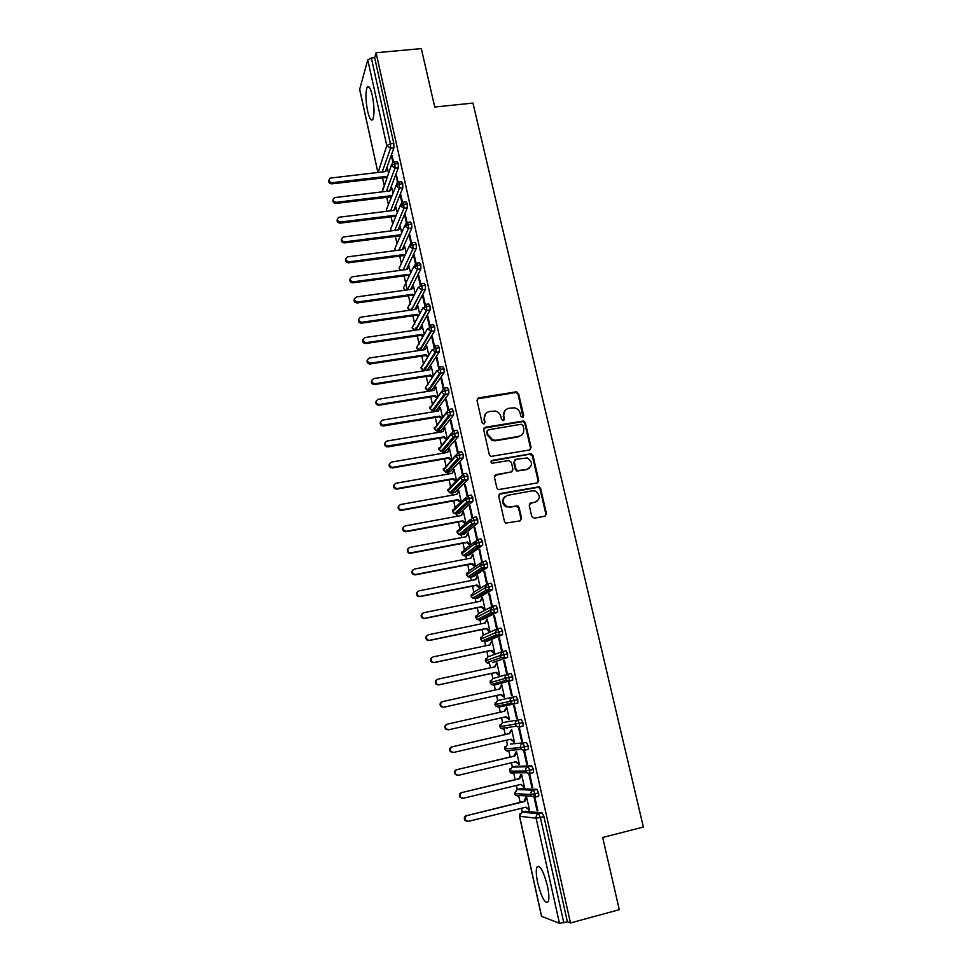 <?xml version="1.0" encoding="UTF-8"?>
<svg xmlns="http://www.w3.org/2000/svg" width="972" height="972" viewBox="0 0 972 972"><rect width="100%" height="100%" fill="white"/><g stroke="black" fill="none" stroke-linecap="round" stroke-linejoin="round"><path stroke-width="1.46" d="M522.62 417.45L523.726 415.737L518.574 393.587L516.035 391.838L478.637 397.9L477.021 400.343L482.088 422.699L483.886 423.926L485.028 422.2L484.36 419.309C483.849 415.153 485.563 412.541 489.536 411.46L495.38 411.047C498.247 411.861 500.082 413.695 500.872 416.563L501.528 419.442L503.326 420.669L504.444 418.956L503.788 416.077C503.253 411.934 504.954 409.334 508.891 408.264L514.577 407.827C517.481 408.605 519.352 410.451 520.166 413.343L520.834 416.223L522.62 417.45M523.045 417.304L518.027 394.195L516.205 392.457L477.191 398.921M484.408 423.731L484.36 419.309M503.8 420.499L503.788 416.077M537.735 882.965C536.143 875.408 535.851 870.122 536.86 867.133C539.825 864.375 543.336 870.584 547.394 885.784C548.998 893.402 549.302 898.699 548.293 901.676C545.231 904.325 541.72 898.079 537.735 882.965M367.635 111.148C365.606 100.456 365.423 92.547 367.064 87.419C368.68 85.099 370.429 87.784 372.325 95.499C374.354 106.3 374.548 114.222 372.908 119.277C371.255 121.597 369.506 118.888 367.635 111.148M531.757 516.424L534.345 518.185L544.891 516.205L546.471 513.666L540.614 488.418L539.168 486.778L500.325 493.533L498.709 496.06L504.48 521.551L505.732 523.13L519.959 520.895L521.575 518.343L519.084 507.457L517.736 505.841L510.118 506.874L506.691 506.448C501.673 502.087 501.941 498.393 507.493 495.356L532.328 490.824L535.426 491.127C540.699 495.368 540.553 499.086 534.977 502.269L530.846 503.034L529.254 505.574L531.757 516.424M376.067 52.731L570.479 922.963L619.286 909.695L602.676 837.475L643.367 827.051L472.951 103.081L434.739 107.029L421.313 48.6L376.067 52.731L374.645 57.676L371.34 57.98L390.44 143.807L393.782 143.443L374.645 57.676M529.521 449.975L531.101 447.497L525.342 422.699L523.641 420.985L485.295 427.255L483.679 429.721L489.341 454.75L490.848 456.427L529.521 449.975M532.948 455.418L538.755 480.435L537.176 482.938L498.247 489.633L496.874 488.005L494.42 477.179L496.048 474.652L511.381 471.93L512.985 469.427L511.357 462.295L508.781 460.534L492.039 463.267C490.617 462.162 490.653 461.202 492.148 460.351L531.38 453.73L532.948 455.418L532.364 455.929L538.16 480.909L538.755 480.435M493.326 440.146L491.881 440.401M359.652 89.084L377.78 171.898L359.64 89.436L367.768 59.9L371.34 57.98M570.479 922.963L567.393 921.821L559.447 923.327L541.611 916.317M522.28 812.033L521.454 808.279M520.142 802.337L518.623 795.448M517.311 789.483L516.424 785.461M515.136 779.605L513.641 772.837M512.365 767.054L511.418 762.765M510.154 756.994L508.684 750.36M507.457 744.771L506.448 740.214M505.197 734.516L503.763 728.004M502.573 722.597L501.503 717.786M500.264 712.172L498.867 705.806M497.713 700.557L496.595 695.502M495.368 689.938L493.995 683.729M492.877 678.626L491.723 673.377M490.483 667.788L489.159 661.786M488.066 656.829L486.875 651.386M485.636 645.785L484.712 641.569M484.7 641.52L484.36 639.989M483.291 635.141L482.051 629.516M480.812 623.89L479.949 619.99M479.937 619.929L479.585 618.326M478.54 613.575L477.252 607.767M476.013 602.13L475.223 598.521M475.199 598.448L474.834 596.796M473.814 592.13L472.489 586.14M471.25 580.491L470.521 577.186M470.497 577.089L470.12 575.4M469.112 570.807L467.751 564.647M466.499 558.973L465.843 555.96M465.819 555.85L465.442 554.149M464.434 549.605L463.037 543.263M461.785 537.577L461.19 534.855M461.153 534.734L460.777 533.02M459.792 528.525L458.347 522M457.095 516.302L456.561 513.872M456.524 513.726L456.16 512.037M455.163 507.554L453.693 500.859M452.43 495.149L451.956 492.998M451.919 492.84L451.567 491.188M450.571 486.705L449.064 479.828M447.8 474.105L447.387 472.246M447.351 472.064L446.853 469.816M446.002 465.965L444.447 458.93M443.183 453.183L442.831 451.603M442.795 451.409L442.309 449.234M441.458 445.346L439.866 438.129M438.603 432.382L438.311 431.07M438.263 430.863L437.801 428.774M436.938 424.825L435.31 417.462M434.034 411.691L433.816 410.658M433.767 410.439L433.318 408.422M432.443 404.437L430.778 396.892M429.503 391.108L429.332 390.355M429.284 390.112L428.859 388.168M428.02 384.377L426.271 376.443M424.825 369.907L424.412 368.036M423.573 364.221L421.787 356.104M420.402 349.811L420.001 348.012M419.151 344.161L417.328 335.887M415.992 329.812L415.615 328.099M414.752 324.223L412.893 315.766M425.408 285.246L422.018 285.707L420.742 283.763L424.12 283.302L425.408 285.246L425.481 289.352L422.091 289.85L411.606 309.934L411.253 308.294M410.391 304.382L408.483 295.767M407.195 289.911L405.968 284.346M405.956 284.298L404.097 275.866M401.351 263.412L399.735 256.073M397.013 243.693L395.397 236.39M392.688 224.07L391.084 216.817M388.387 204.545L386.795 197.34M384.098 185.142L382.518 177.973M388.484 173.125L387.415 168.278L387.111 169.444M392.324 156.492L391.631 156.577L392.068 155.35L393.587 162.178M391.631 156.577L392.919 162.421M567.393 921.821L543.919 816.602L540.371 817.488L563.809 922.793M542.182 812.944L525.427 811.256L522.037 812.082L538.646 813.819L542.182 812.944L543.919 816.602M393.782 143.443L393.927 147.866L385.41 171.57M520.348 788.742L517.068 789.531L533.397 790.212L536.933 789.349L538.646 792.933L538.767 796.056L537.893 796.262M536.933 789.349L520.457 788.717M528.732 809.968L529.485 810.041L526.654 797.259L525.901 797.21L524.017 801.39L467.095 815.557C464.908 816.589 464.397 818.193 465.576 820.392L468.334 821.352L526.022 807.161L529.436 809.798M537.079 810.769L537.868 810.855L534.965 797.769L534.175 797.72L537.079 810.769L537.82 810.587M515.427 766.337L512.123 767.115L528.173 766.738L531.696 765.9L533.397 769.399L533.519 772.558L529.813 773.627M531.696 765.9L515.5 766.313M523.689 787.211L524.443 787.235L521.624 774.526L520.883 774.526L518.999 778.669L462.174 792.496C459.975 793.529 459.477 795.132 460.679 797.332L463.401 798.243L520.992 784.355L524.394 787.041M531.903 787.49L532.68 787.514L529.789 774.514L529.011 774.514L531.903 787.49L532.632 787.308M510.531 744.054L526.508 742.584L528.173 746.01L528.294 749.205L526.897 749.534M524.868 749.679L522.061 749.874M526.508 742.584L510.592 744.042M518.683 764.587L519.425 764.563L516.618 751.927L515.901 751.976L514.006 756.082L457.29 769.557C455.066 770.602 454.58 772.205 455.819 774.392L458.505 775.279L515.974 761.696L519.388 764.417M526.751 764.344L527.517 764.32L524.649 751.392L523.884 751.441L526.751 764.344L527.492 764.174M521.332 719.414L502.33 722.658L521.332 719.414L522.997 722.755L523.106 725.987L520.785 726.521M519.631 726.679L517.602 726.959M507.129 728.405L506.412 727.639M513.714 742.098L514.431 742.025L511.649 729.462L509.049 733.629L452.43 746.763C450.182 747.808 449.708 749.412 450.996 751.599L453.632 752.449L510.993 739.157L514.407 741.928M521.636 741.332L522.389 741.259L519.534 728.405L518.793 728.514L521.636 741.332L522.377 741.162M517.833 699.646L495.04 704.615L497.47 700.618L516.205 696.377L517.833 699.646L517.712 703.157L498.903 707.106L496.121 706.377L494.955 704.639L495.234 702.513M508.757 719.73L509.474 719.62L506.704 707.118L504.116 711.31L447.594 724.091C445.322 725.148 444.86 726.764 446.209 728.939L448.797 729.753L506.048 716.753L509.462 719.572M516.557 718.466L517.298 718.344L514.455 705.563L513.714 705.708L516.557 718.466L517.286 718.296M512.706 676.67L505.076 678.395C504.808 676.269 505.659 674.884 507.603 674.24L511.102 673.487L512.706 676.67L512.596 680.218L494.068 685.151L512.596 680.218M501.248 685.758L499.9 688.929L442.782 701.553C440.498 702.622 440.049 704.238 441.446 706.413L443.402 707.324L500.434 694.652L504.541 697.337L501.783 684.908L499.231 689.075M511.503 695.721L512.22 695.551L509.401 682.842L508.684 683.049L511.503 695.721M502.597 651.447L506.023 650.718L507.615 653.828L507.518 657.424L492.561 662.612M496.364 663.718L495.003 666.816L438.008 679.149C435.699 680.23 435.262 681.858 436.707 684.021L438.627 684.932L495.55 672.551L498.952 675.382L499.632 675.176L496.899 662.831L494.384 666.95M506.473 673.11L507.19 672.891L504.383 660.267L503.666 660.51L506.473 673.11M497.579 628.799L500.981 628.082L502.548 631.12L502.463 634.752L487.737 640.925M491.516 641.799L490.143 644.825L433.257 656.878C430.924 657.971 430.511 659.599 432.018 661.762L433.889 662.673L490.69 650.572L494.08 653.403L494.76 653.148L492.039 640.876L489.572 644.946M501.479 650.633L502.172 650.377L499.389 637.814L498.685 638.106L501.479 650.633M492.61 606.273L495.963 605.592L497.518 608.545L497.628 611.983L482.95 619.371M486.693 620.014L485.32 622.967L428.531 634.728C426.173 635.846 425.772 637.474 427.352 639.625L429.162 640.536L485.866 628.714L489.244 631.545L489.912 631.253L487.203 619.043L484.785 623.064M496.51 628.289L497.19 627.985L494.42 615.495L493.74 615.835L496.51 628.289M487.652 583.893L490.982 583.224L492.512 586.104L492.622 589.591L478.188 597.926M481.893 598.339L480.508 601.218L423.828 612.712C421.447 613.842 421.07 615.483 422.711 617.633L424.472 618.532L481.067 606.99L484.433 609.808L485.089 609.468L482.391 597.33L480.034 601.316M491.565 606.078L492.245 605.726L489.487 593.309L488.807 593.698L491.565 606.078M482.732 561.634L486.024 560.99L487.543 563.796L487.64 567.32L473.449 576.603M477.131 576.797L475.733 579.604L419.163 590.818C416.745 591.972 416.393 593.613 418.118 595.751L419.807 596.65L476.292 585.387L479.658 588.206L480.29 587.817L477.617 575.74L475.296 579.689M486.656 583.99L487.324 583.589L484.578 571.257L483.922 571.682L486.656 583.99M477.835 539.496L481.091 538.889L482.586 541.623L482.695 545.183L468.747 555.401M475.527 566.287L472.866 554.283L470.594 558.183M472.392 555.377L470.983 558.11L414.522 569.045C412.067 570.224 411.739 571.888 413.55 574.002L415.676 574.476L415.166 574.889L471.542 563.906L474.895 566.712M482.161 561.767L479.694 549.314L479.05 549.788L481.748 561.938M472.975 517.505L476.195 516.91L477.677 519.57L477.774 523.179L464.057 534.321M462.077 531.951L462.818 531.332M470.764 544.782L468.14 532.935L465.916 536.799M467.678 534.065L466.256 536.738L409.905 547.394C407.414 548.621 407.122 550.274 409.018 552.388L411.059 552.801L410.561 553.262L466.827 542.534L470.144 545.256M477.531 539.557L474.846 527.504L474.215 528.027L476.827 539.812M468.14 495.635L471.323 495.052L472.781 497.652L472.878 501.309L459.404 513.35M457.192 511.09L458.164 510.203M466.001 523.264L463.437 511.709L461.275 515.537M462.988 512.876L461.554 515.476L405.312 525.876C402.785 527.128 402.53 528.804 404.522 530.894L406.454 531.247L405.968 531.745L462.137 521.296L465.394 523.774M472.635 517.566L470.023 505.829L469.403 506.388L471.942 517.809M463.328 473.886L466.475 473.328L467.921 475.855L468.018 479.56L454.775 492.488M452.43 490.313L453.705 490.095L453.535 489.208M461.263 501.856L458.772 490.605L456.646 494.384M458.322 491.808L456.889 494.347L400.743 504.48C398.18 505.768 397.961 507.445 400.063 509.51L401.886 509.814L401.412 510.361L457.46 500.167L460.667 502.415M467.775 495.696L465.224 484.275L464.616 484.87L467.082 495.939M458.541 452.272L461.664 451.725L463.085 454.191L463.182 457.933L450.17 471.748M447.752 469.658L449.137 469.415L448.943 468.346M456.548 480.581L454.118 469.622L452.041 473.352M462.939 473.959L460.461 462.83L459.865 463.474L462.247 474.19M453.79 430.766L456.876 430.256L458.286 432.649L458.371 436.44L445.589 451.13M443.147 449.088L444.593 448.845L444.386 447.618M451.871 459.428L449.501 448.748L447.472 452.454M458.128 452.345L455.722 441.519L455.127 442.199L457.435 452.575M449.064 409.406L452.114 408.896L453.511 411.229L453.596 415.056L441.045 430.62M438.603 428.64L440.085 428.385L439.854 427.036M447.205 438.384L444.909 427.996L442.928 431.653M453.341 430.851L451.008 420.329L450.425 421.046L452.66 431.07M444.362 388.156L447.387 387.67L448.76 389.93L448.845 393.806L436.513 410.208M435.565 407.948L435.359 406.575M442.576 417.462L440.34 407.353L438.396 410.974M448.59 409.479L446.318 399.249L445.747 400.014L447.91 409.698M444.034 368.752L440.62 369.287L439.271 367.088L442.673 366.565L444.034 368.752L444.119 372.677L432.018 389.918M431.058 387.488L430.875 386.273M437.971 396.649L435.796 386.832L433.901 390.416M443.864 388.229L441.653 378.302L441.106 379.104L443.183 388.448M439.332 347.697L435.93 348.207L434.593 346.081L437.995 345.57L439.332 347.697L439.417 351.67L427.534 369.749M426.574 367.137L426.429 366.092M433.366 375.885L431.276 366.408L430.875 367.793M439.32 369.554L437.023 357.465L436.477 358.303L438.992 369.639M434.666 326.762L431.264 327.26L429.952 325.195L433.342 324.697L434.666 326.762L434.751 330.784L423.087 349.677M422.115 346.895L422.018 346.056M428.774 355.096L426.781 346.105L426.38 347.49M434.946 348.401L432.418 336.737L431.884 337.624L434.314 348.571M430.025 305.937L426.635 306.423L425.335 304.418L428.713 303.944L430.025 305.937L430.098 310.007L419.09 329.617M424.193 334.429L422.31 325.924L421.909 327.285M430.341 327.43L427.826 316.131L427.303 317.066L429.648 327.613M411.387 309.971L422.103 289.826L422.018 285.707L418.252 287.299L421.86 289.875L425.481 289.352L414.862 309.473M419.637 313.871L417.863 305.84L417.474 307.188M425.712 306.593L423.27 295.646L422.759 296.606L425.019 306.775M416.684 263.157L419.54 262.78L420.815 264.651L420.888 268.819L410.621 289.437M415.117 293.435L413.44 285.865L413.051 287.214M421.095 285.877L418.738 275.27L418.239 276.267L420.414 286.06M412.14 242.721L415.008 242.344L416.247 244.191L416.332 248.382L406.393 269.523M410.621 273.108L409.042 266L408.653 267.336M416.514 265.283L414.23 255.004L413.744 256.049L415.834 265.465M407.633 222.394L410.488 222.029L411.715 223.827L411.8 228.055L402.177 249.719M406.138 252.89L404.668 246.244L404.279 247.568M411.521 242.818L409.747 234.86L409.273 235.929L411.278 244.98M403.137 202.176L406.004 201.836L407.195 203.585L407.292 207.838L397.973 230.024M401.691 232.782L400.318 226.598L399.929 227.91M407.001 222.491L405.288 214.812L404.826 215.93L406.746 224.605M398.678 182.068L401.533 181.74L402.7 183.465L402.809 187.742L393.769 210.426M397.269 212.795L395.993 207.048L395.592 208.36M402.505 202.273L400.865 194.886L400.403 196.04L402.25 204.351M394.231 162.081L397.098 161.753L398.241 163.442L398.35 167.743L389.59 190.949M392.858 192.906L391.692 187.62L391.291 188.908M398.034 182.165L396.455 175.069L397.366 182.408L386.261 210.061L386.662 211.301M398.241 163.442L394.887 163.818L391.23 165.592L382.275 191.812M396.005 176.248L396.698 176.175M400.403 196.04L401.096 195.955M404.826 215.93L405.518 215.845M409.273 235.929L409.965 235.844M413.744 256.049L414.449 255.952M418.239 276.267L418.944 276.182M422.759 296.606L423.464 296.509M427.303 317.066L428.008 316.957M431.884 337.624L432.589 337.527M436.477 358.303L437.181 358.194M435.262 387.597L435.893 387.5M441.106 379.104L441.81 378.995M439.794 408.082L438.457 410.962L382.749 420.074C380.003 421.593 379.955 423.306 382.591 425.201L439.599 416.125L442.224 417.911M445.747 400.014L446.464 399.905M444.35 428.688L443.025 431.641L387.208 440.996C384.511 442.442 384.414 444.155 386.905 446.112L444.168 436.829L446.938 438.712M450.425 421.046L451.142 420.937M448.943 449.404L449.623 449.283M455.127 442.199L455.844 442.078M453.547 470.229L454.228 470.12M459.865 463.474L460.57 463.352M458.189 491.188L458.869 491.054M464.616 484.87L465.333 484.736M462.842 512.244L463.535 512.123M469.403 506.388L470.12 506.254M467.532 533.434L468.225 533.3M474.215 528.027L474.931 527.893M472.246 554.733L472.939 554.599M479.05 549.788L479.767 549.654M476.985 576.153L477.677 576.019M483.922 571.682L484.639 571.536M481.76 597.695L482.452 597.549M488.807 593.698L489.536 593.552M486.547 619.358L487.239 619.213M493.74 615.835L494.456 615.689M491.37 641.143L492.063 640.998M498.685 638.106L499.414 637.96M496.218 663.062L496.911 662.916M503.666 660.51L504.395 660.353M501.102 685.102L501.795 684.944M508.684 683.049L509.413 682.879M402.7 183.465L395.677 185.591L399.456 188.131L390.55 210.827M407.195 203.585L400.136 205.712L390.513 229.404L391.108 230.886M411.715 223.827L404.631 225.941L394.79 248.844L395.628 250.569M416.247 244.191L409.139 246.28L399.091 268.394L400.233 270.35M420.815 264.651L413.683 266.729L403.416 288.052L404.947 290.227M418.252 287.299L409.346 304.722M422.844 307.978L426.708 310.493L426.635 306.423L422.844 307.978L413.865 324.502M427.461 328.779L431.349 331.282L431.264 327.26L427.461 328.779L418.422 344.392M432.103 349.701L436.015 352.18L435.93 348.207L432.103 349.701L421.083 368.145M436.78 370.745L439.611 373.309L440.705 373.212L440.62 369.287L436.78 370.745L427.656 384.523M448.76 389.93L441.47 391.898L429.964 408.592M453.511 411.229L446.197 413.185L434.448 428.98M458.286 432.649L450.947 434.581L438.955 449.477M463.085 454.191L455.734 456.111L443.475 470.096M467.921 475.855L460.534 477.762L448.031 490.824M472.781 497.652L465.369 499.535L452.624 511.673M477.677 519.57L470.229 521.442L457.229 532.632M482.586 541.623L475.126 543.47L461.858 553.712M487.543 563.796L480.047 565.631L466.524 574.914M492.512 586.104L484.992 587.914L471.201 596.225M497.518 608.545L489.973 610.343L475.916 617.657M502.548 631.12L494.979 632.894L480.654 639.212M507.615 653.828L500.009 655.578L485.429 660.887M507.603 674.24L509.207 677.435L509.097 680.995L506.266 680.279L505.076 678.395L490.216 682.696M522.997 722.755L499.887 726.667L500.92 728.405L503.763 729.182M528.173 746.01L520.457 747.675L504.772 748.841M533.397 769.399L525.645 771.039L509.68 771.148M538.646 792.933L530.87 794.549L514.613 793.577M505.015 410.5L503.253 416.648M485.514 413.841L483.862 419.88M530.19 449.72L530.53 448.019L524.771 423.257L523.082 421.544L483.91 428.178M522.985 425.493L521.199 424.266L488.272 429.818L487.142 431.556L487.835 434.618L492.889 440.037L496.085 440.243L518.611 436.392C522.547 435.298 524.236 432.674 523.689 428.531L522.985 425.493M487.264 430.56L487.142 431.556M521.648 434.982L518.052 436.938L495.562 440.79L492.367 440.571L487.324 435.164L486.632 432.103M537.735 482.744L538.16 480.909M512.062 471.675L494.784 475.43M532.364 455.929L529.801 454.179L491.176 461.02M527.201 469.112C532.875 465.795 532.911 462.077 527.322 457.958L515.877 459.294L514.285 461.785L515.913 468.905L517.396 470.57L526.63 469.598L529.424 468.164M514.625 460.06L514.285 461.785M526.63 469.598L516.837 471.055L515.367 469.391L513.726 462.283M536.896 501.516L529.728 503.654M504.735 496.753C501.394 500.471 501.868 503.848 506.145 506.886L510.118 506.874M520.47 520.725L521.004 518.756L518.513 507.882L515.925 506.133L509.571 507.299M545.328 516.071L545.863 514.091L540.019 488.88L538.573 487.239L499.122 494.238M387.536 168.861L385.544 171.558L330.079 178.131C328.257 180.476 328.937 181.995 332.108 182.7L331.792 183.854C329.265 183.587 328.317 182.335 328.949 180.087M332.108 182.7L386.613 176.394L386.188 177.548L331.792 183.854M391.813 188.191L389.821 190.925L334.404 197.644C332.388 199.977 333.019 201.532 336.3 202.31L335.972 203.427C333.42 203.16 332.473 201.897 333.129 199.637M336.3 202.31L390.89 195.773L390.465 196.903L335.972 203.427M396.126 207.644L394.122 210.389L338.766 217.266C336.555 219.587 337.138 221.166 340.504 222.029L340.164 223.123C337.6 222.843 336.652 221.567 337.32 219.295M340.504 222.029L395.203 215.274L394.766 216.355L340.164 223.123M400.452 227.181L398.447 229.963L343.165 237.01C340.747 239.294 341.269 240.91 344.732 241.858L344.38 242.903C341.804 242.636 340.856 241.348 341.549 239.051M344.732 241.858L399.528 234.872L400.513 235.54M344.38 242.903L399.079 235.917L400.051 236.597M399.079 235.917L399.528 234.872M404.802 246.839L402.797 249.634L347.599 256.863C344.951 259.099 345.425 260.751 348.984 261.796L348.632 262.805C346.02 262.537 345.072 261.237 345.801 258.904M348.984 261.796L403.89 254.567L405.02 255.357M348.632 262.805L403.429 255.587L404.559 256.365M403.429 255.587L403.89 254.567M409.176 266.595L407.171 269.414L352.058 276.838C349.203 279.025 349.604 280.689 353.261 281.831L352.897 282.816C350.26 282.536 349.325 281.224 350.078 278.879M353.261 281.831L408.264 274.383L409.564 275.283M352.897 282.816L407.803 275.368L409.103 276.255M407.803 275.368L408.264 274.383M413.574 286.461L411.569 289.304L356.481 296.946C353.492 299.012 353.808 300.7 357.441 302L357.064 302.948C354.476 302.584 353.577 301.259 354.379 298.951M357.562 301.988L412.675 294.297L414.157 295.318M357.186 302.936L412.189 295.245L413.671 296.266M412.189 295.245L412.675 294.297M417.996 306.435L415.992 309.315L360.794 317.176C357.842 319.144 358.097 320.845 361.56 322.279L361.171 323.19C358.68 322.704 357.866 321.343 358.704 319.132M361.876 322.254L417.097 314.32L418.774 315.475M361.499 323.154L416.611 315.232L418.276 316.386M416.611 315.232L417.097 314.32M422.443 326.519L420.426 329.423L365.144 337.527C362.228 339.386 362.41 341.099 365.703 342.666L365.302 343.529C362.921 342.922 362.167 341.549 363.054 339.41M366.225 342.63L421.544 334.465L423.428 335.753M365.837 343.505L421.046 335.34L422.917 336.616M421.046 335.34L421.544 334.465M426.915 346.712L424.898 349.641L369.506 357.988C366.626 359.762 366.748 361.475 369.87 363.139L370.599 363.127L370.198 363.953L369.469 363.965C367.185 363.249 366.517 361.863 367.44 359.81M370.599 363.127L426.028 354.707L428.117 356.141M370.198 363.953L425.517 355.545L427.607 356.979M425.517 355.545L426.028 354.707M431.41 367.027L429.393 369.968L373.892 378.57C371.061 380.246 371.122 381.96 374.074 383.721L374.998 383.733L373.661 384.511C371.486 383.685 370.879 382.288 371.851 380.307M374.998 383.733L430.523 375.071L432.856 376.662M374.585 384.523L430.001 375.86L432.333 377.452M430.001 375.86L430.523 375.071M435.395 388.217L433.913 390.416L378.302 399.261C375.52 400.853 375.52 402.566 378.315 404.401L379.408 404.449L378.983 405.203L377.889 405.154C375.812 404.243 375.277 402.833 376.298 400.926M379.408 404.449L435.043 395.543L437.546 397.244M378.983 405.203L434.52 396.297L437.011 397.998M434.52 396.297L435.043 395.543M383.855 425.286L382.154 425.906C380.161 424.91 379.7 423.488 380.769 421.641M383.418 425.991L439.052 416.842L441.677 418.628M439.052 416.842L439.599 416.125M439.927 408.702L440.474 407.973M388.326 446.245L386.455 446.768C384.548 445.686 384.159 444.253 385.277 442.479M387.877 446.913L443.621 437.497L446.379 439.38M443.621 437.497L444.168 436.829M444.496 429.308L445.042 428.616M449.076 450.024L447.618 452.417L391.692 462.04C389.043 463.425 388.897 465.126 391.254 467.131L392.822 467.313L390.805 467.751C388.97 466.584 388.63 465.151 389.808 463.425M392.822 467.313L448.772 457.642L451.688 459.622M458.444 458.675L459.78 458.432M392.36 467.945L448.214 458.274L451.117 460.254M448.214 458.274L448.772 457.642M453.693 470.861L452.235 473.328L396.212 483.193C393.599 484.542 393.417 486.219 395.64 488.26L397.341 488.503L396.88 489.086L395.179 488.843C393.405 487.604 393.15 486.146 394.389 484.481M397.341 488.503L453.402 478.564L456.476 480.654M396.88 489.086L452.818 479.16L455.892 481.249M462.636 480.144L464.689 479.779M401.412 510.361L399.589 510.057C397.876 508.745 397.682 507.275 398.994 505.647M401.886 509.814L458.055 499.62L461.238 501.783M405.968 531.745L404.036 531.392C402.384 529.995 402.25 528.501 403.647 526.933M406.454 531.247L462.733 520.785L465.928 522.948M516.983 506.205L518.112 506.048M410.561 553.262L408.519 552.849C406.916 551.367 406.843 549.86 408.337 548.33M411.059 552.801L467.435 542.06L470.715 544.575M466.827 542.534L467.435 542.06M415.166 574.889L413.039 574.428C411.472 572.848 411.472 571.329 413.076 569.847M415.676 574.476L472.161 563.468L475.442 565.935M471.542 563.906L472.161 563.468M419.807 596.65L417.596 596.128C416.052 594.463 416.138 592.908 417.851 591.486M420.329 596.273L476.924 584.998L480.204 587.416M476.292 585.387L476.924 584.998M424.472 618.532L422.188 617.949C420.669 616.187 420.84 614.62 422.674 613.259M425.007 618.204L481.711 606.65L484.979 609.019M481.067 606.99L481.711 606.65M429.162 640.536L426.805 639.916C425.323 638.021 425.566 636.441 427.534 635.153M429.709 640.256L486.522 628.41L489.791 630.743M485.866 628.714L486.522 628.41M433.889 662.673L431.459 661.993C430.001 659.988 430.329 658.384 432.443 657.193M434.435 662.43L491.358 650.317L494.639 652.601M490.69 650.572L491.358 650.317M438.627 684.932L436.149 684.215C434.715 682.077 435.128 680.461 437.388 679.367M439.198 684.738L496.23 672.332L499.499 674.568M495.55 672.551L496.23 672.332M443.402 707.324L440.875 706.559C439.478 704.384 439.927 702.78 442.211 701.711M443.985 707.179L501.127 694.482L504.395 696.669M500.434 694.652L501.127 694.482M448.201 729.838L445.626 729.036C444.289 726.862 444.739 725.258 446.998 724.201M506.849 707.774L504.808 711.176L447.594 724.091M505.391 716.911L508.611 719.061M504.116 711.31L504.808 711.176M452.94 752.51L450.401 751.648C449.113 749.473 449.586 747.857 451.822 746.824M511.782 730.069L509.753 733.544L452.43 746.763M510.385 739.303L513.556 741.417M509.049 733.629L509.753 733.544M457.581 775.34L455.212 774.392C453.973 772.218 454.459 770.602 456.682 769.569M516.752 752.486L514.735 756.046L457.29 769.557M515.415 761.829L518.538 763.907M514.006 756.082L514.735 756.046M462.259 798.267L460.06 797.283C458.857 795.096 459.355 793.48 461.554 792.459M521.745 775.036L519.728 778.681L462.174 792.496M520.47 784.489L523.543 786.53M518.999 778.669L519.728 778.681M466.973 821.328L464.944 820.295C463.766 818.108 464.276 816.504 466.463 815.472M526.763 797.72L524.759 801.438L467.095 815.557M535.365 795.849L534.466 796.068M535.353 795.618L533.689 796.019M525.548 807.27L528.574 809.287M524.017 801.39L524.759 801.438M378.12 172.409L386.795 145.606L367.768 59.9M393.927 147.866L390.586 148.23L386.795 145.606L390.44 143.807L390.586 148.23L382.203 171.947M559.447 923.327L536.119 818.205L519.607 816.273L541.659 916.572M540.371 817.488L536.119 818.205C535.839 815.994 536.678 814.536 538.646 813.819L540.371 817.488M521.903 812.118L519.57 816.128M383.004 188.131L382.47 191.788M398.35 167.743L395.009 168.132L394.887 163.818L393.757 162.13L392.749 162.518L391.23 165.592L395.009 168.132L386.37 191.326M402.809 187.742L399.456 188.131M407.292 207.838L403.939 208.251L394.741 230.425M411.8 228.055L408.434 228.481L398.945 250.132M416.332 248.382L412.966 248.82L403.161 269.961M407.353 289.887L417.51 269.28L417.438 265.113L416.174 263.23L413.683 266.729L417.486 269.28L420.888 268.819L417.51 269.28L407.377 289.887M430.074 310.056L426.696 310.542L415.834 330.091M434.715 330.845L431.313 331.343L420.22 350.102L423.476 349.616M439.368 351.743L435.966 352.265L424.655 370.186L427.911 369.688M444.058 372.774L440.656 373.309L429.102 390.392L432.37 389.869M448.772 393.915L444.131 394.438L445.431 394.353L445.334 390.477L443.973 388.217L441.47 391.898L444.131 394.438L432.406 410.658L429.855 408.24L441.446 391.765M448.845 393.806L445.431 394.353L433.573 410.694L436.853 410.16M453.511 415.19L448.687 415.676L450.17 415.627L450.085 411.788L448.7 409.455L446.197 413.185L448.687 415.676L436.732 431.046L434.338 428.652L446.136 412.808M453.596 415.056L450.17 415.627L438.08 431.106L441.361 430.56M458.286 436.574L453.28 437.048L454.945 437.011L454.847 433.22L453.45 430.827L450.947 434.581L453.28 437.048L441.094 451.53L438.858 449.185L450.874 433.949M458.371 436.44L454.945 437.011L442.6 451.64L445.893 451.081M463.085 458.091L457.909 458.517L459.744 458.529L459.647 454.787L458.237 452.32L455.734 456.111L457.909 458.517L445.492 472.137L443.402 469.828L455.661 455.2M463.182 457.933L459.744 458.529L447.144 472.283L450.449 471.712M467.909 479.731L462.587 480.119L464.58 480.168L464.482 476.474L463.037 473.935L460.534 477.762L462.587 480.119L449.915 492.84L447.958 490.581L450.376 486.911L460.497 476.547M464.458 480.338L451.725 493.047L455.03 492.452M472.757 501.491L467.289 501.844L469.427 501.941L469.33 498.284L467.872 495.684L465.369 499.535L467.289 501.844L454.386 513.666L452.551 511.454L454.969 507.748L465.394 498.004M472.878 501.309L469.427 501.941L456.318 513.909L459.635 513.301M477.629 523.373L472.028 523.701L474.312 523.823L474.215 520.214L472.744 517.541L470.229 521.442L472.028 523.701L458.893 534.6L457.168 532.437L459.586 528.695L470.351 519.57M477.774 523.179L474.312 523.823L460.947 534.904L464.264 534.272M482.537 545.389L476.815 545.669L479.232 545.851L479.123 542.291L477.629 539.545L475.126 543.47L476.815 545.669L463.425 555.644L461.809 553.542L464.227 549.775L475.381 541.258M482.695 545.183L479.232 545.851L465.6 556.008L468.917 555.364M487.482 567.539L481.626 567.782L484.178 568L484.068 564.477L482.549 561.67L480.047 565.631L481.626 567.782L467.994 576.809L466.475 574.756L468.893 570.953L480.484 563.08M487.64 567.32L484.178 568L470.278 577.234L473.607 576.578M492.44 589.81L486.486 590.016L489.147 590.283L489.038 586.809L487.507 583.917L484.992 587.914L486.486 590.016L472.599 598.108L471.177 596.103L473.595 592.264L485.66 585.023M492.622 589.591L489.147 590.283L474.98 598.57L478.309 597.902M497.433 612.214L493.958 612.931L491.37 612.372L494.141 612.7L494.031 609.262L492.488 606.297L489.973 610.343L491.37 612.372L477.24 619.516L475.891 617.56L478.309 613.697L490.921 607.111M497.628 611.983L494.141 612.7L479.706 620.039L483.048 619.346M502.463 634.752L498.976 635.481L496.303 634.874L499.171 635.251L499.061 631.849L497.494 628.811L494.979 632.894L496.303 634.874L481.905 641.046L480.642 639.139L483.06 635.238L496.255 629.37M502.658 634.509L499.171 635.251L484.469 641.617L487.81 640.913M507.518 657.424L504.018 658.166L501.26 657.509L504.237 657.935L504.116 654.569L502.536 651.459L500.009 655.578L501.26 657.509L486.608 662.697L485.417 660.851L487.835 656.914L501.661 651.787M507.724 657.181L492.597 662.6M512.827 679.975L509.328 680.752L506.266 680.279L491.346 684.47L490.216 682.672L492.646 678.699L507.141 674.386M522.863 726.242L519.34 727.044L516.363 726.23L500.92 728.405L499.802 726.704L500.13 724.48M528.027 749.448L524.576 750.263M528.294 749.205L524.783 750.032L521.478 749.424L520.457 747.675C520.19 745.512 521.028 744.09 522.985 743.41L524.649 746.824L524.515 750.275L521.478 749.424L505.756 750.566L508.66 751.38M533.519 772.558L529.995 773.396L526.617 772.752L525.645 771.039C525.378 768.864 526.217 767.43 528.173 766.738L529.862 770.237L529.716 773.651L526.617 772.752L510.616 772.849L513.581 773.712M538.476 796.299L535.074 797.125M538.767 796.056L535.232 796.918L531.781 796.214L530.87 794.549C530.591 792.362 531.429 790.916 533.397 790.212L535.098 793.796L534.94 797.162L531.781 796.214L515.512 795.278L518.526 796.177M387.33 207.291L386.261 210.061L386.892 211.276M397.354 182.42L398.192 182.129L399.346 183.854L399.468 188.131M391.667 226.549L390.513 229.404L391.352 230.85M401.995 202.443L400.136 205.712L403.939 208.251L403.83 203.999L401.995 202.443M396.054 245.916L394.79 248.844L395.896 250.533M406.673 222.588L404.631 225.941L408.434 228.481L408.337 224.253L406.673 222.588M400.464 265.38L399.091 268.394L400.5 270.313M411.387 242.842L409.139 246.28L412.966 248.82L412.881 244.628L411.387 242.842M404.911 284.942L403.416 288.052L405.203 290.191M409.394 304.625L407.766 307.808L410.075 310.153M413.914 324.405L412.128 327.685L415.396 330.152L426.258 310.566L430.098 310.007M418.47 344.295L416.526 347.66L419.807 350.139M423.075 364.306L420.949 367.744L424.254 370.223M416.478 347.879C418.434 350.102 419.479 350.856 419.612 350.139L430.681 331.367L434.751 330.784M427.704 384.426L425.384 387.937L428.725 390.428M423.014 364.403L420.9 367.938C422.638 370.077 423.622 370.83 423.841 370.211L435.128 352.289L435.966 352.265M439.417 351.67L435.978 352.265M425.335 388.132C426.781 390.1 427.704 390.853 428.105 390.392L439.611 373.309L444.119 372.677M433.22 410.731L429.794 408.434L429.818 407.11M437.74 431.143L434.29 428.834L434.314 427.486M442.284 451.676L438.797 449.356L438.834 447.971M446.865 472.319L443.341 469.986L443.378 468.553M451.458 493.083L449.915 492.84L447.898 490.726L447.958 489.256M468.018 479.56L464.47 480.338M452.551 510.069L452.49 511.576L454.386 513.666L456.318 513.909M460.74 534.94L458.893 534.6L457.095 532.559L457.18 531.004M465.418 556.033L463.425 555.644L461.736 553.639M470.12 577.259L467.994 576.809L466.402 574.853L466.511 573.188M474.846 598.594L472.599 598.108L471.092 596.188L471.226 594.451M479.609 620.051L477.24 619.516L475.806 617.633L475.964 615.835M484.396 641.629L481.905 641.046L480.557 639.199L480.739 637.328M489.208 663.329L486.608 662.697L485.332 660.887L485.538 658.943M512.694 697.167C510.75 697.811 509.911 699.208 510.178 701.347L511.296 703.193L514.443 703.704L514.322 700.423L512.694 697.167M494.043 685.163L491.346 684.47L490.119 682.709L490.362 680.667M502.33 722.658L499.9 726.692M523.106 725.987L519.595 726.801L519.473 723.557L517.821 720.216C515.877 720.884 515.026 722.293 515.294 724.444L516.363 726.23L519.34 727.044M495.04 704.615L496.121 706.377L511.296 703.193L514.443 703.704L517.955 702.914M505.063 746.557L504.687 748.89L505.756 750.566L504.784 748.902L507.153 744.831M510.033 768.755L509.595 771.209L510.616 772.849L509.693 771.221L512.05 767.139M517.068 789.531L514.638 793.687L515.512 795.278L514.528 793.65L516.812 789.75M478.139 398.508L478.637 397.9M515.488 392.445L516.035 391.838M518.027 394.195L518.574 393.587M545.863 514.091L546.471 513.666M536.86 867.133L539.338 866.489M367.064 87.419L369.263 87.201M520.081 813.515L519.485 816.225L541.538 916.462M409.832 310.19L407.718 308.051M415.372 330.164C414.983 330.82 413.89 330.067 412.092 327.916M461.834 552.035L461.736 553.651M516.205 392.457L516.752 391.85M357.064 302.948L357.441 302M361.171 323.19L361.56 322.279M365.302 343.529L365.703 342.666M369.469 363.965L369.87 363.139M373.661 384.511L374.074 383.721M377.889 405.154L378.315 404.401M382.154 425.906L382.591 425.201M386.455 446.768L386.905 446.112M390.805 467.751L391.254 467.131M455.212 774.392L455.819 774.392M460.06 797.283L460.679 797.332M464.944 820.295L465.576 820.392"/></g></svg>
